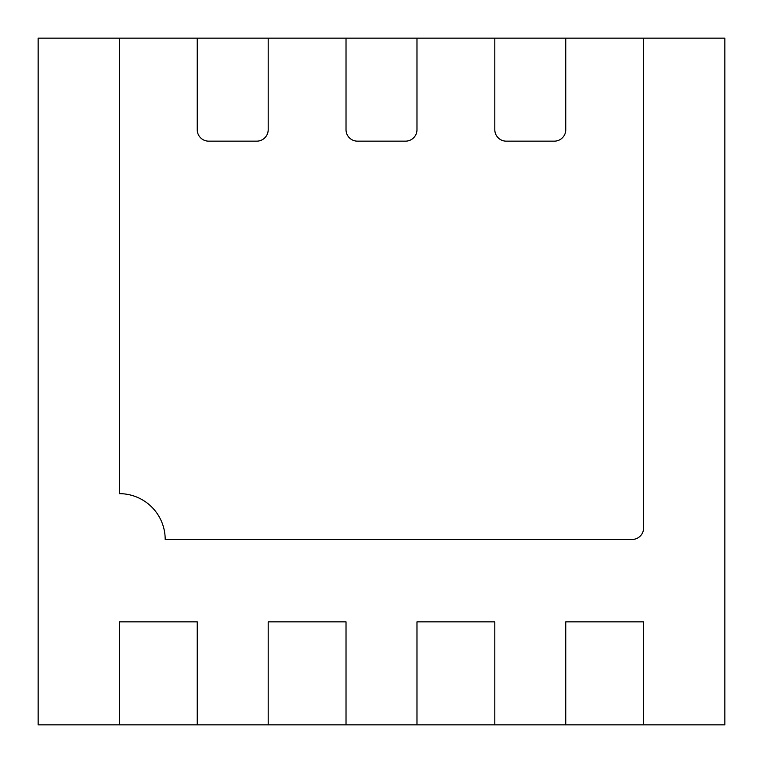 <?xml version="1.0" encoding="UTF-8"?>
<svg xmlns="http://www.w3.org/2000/svg" width="763" height="763" viewBox="0 0 763 763"><rect width="100%" height="100%" fill="white"/><g stroke="black" fill="none" stroke-linecap="round" stroke-linejoin="round"><path stroke-width="1.14" d="M724.85 38.15L724.85 724.85L643.59 724.85L643.59 621.845L565.764 621.845L565.764 724.85L494.805 724.85L494.805 621.845L416.979 621.845L416.979 724.85L346.021 724.85L346.021 621.845L268.195 621.845L268.195 724.85L197.236 724.85L197.236 621.845L119.409 621.845L119.409 724.85L38.15 724.85L38.15 38.15L119.409 38.15L119.409 493.661A45.78 45.78 0 0 1 165.189 539.441L632.145 539.441A11.445 11.445 0 0 0 643.59 527.996L643.59 38.15L724.85 38.15M197.236 38.15L268.195 38.15L268.195 129.71A11.445 11.445 0 0 1 256.75 141.155L208.68 141.155A11.445 11.445 0 0 1 197.236 129.71L197.236 38.15L119.409 38.15L119.409 493.661A45.78 45.78 0 0 1 165.189 539.441L632.145 539.441A11.445 11.445 0 0 0 643.59 527.996L643.59 38.15L565.764 38.15L565.764 129.71A11.445 11.445 0 0 1 554.32 141.155L506.25 141.155A11.445 11.445 0 0 1 494.805 129.71L494.805 38.15L565.764 38.15L565.764 129.71A11.445 11.445 0 0 1 554.32 141.155L506.25 141.155A11.445 11.445 0 0 1 494.805 129.71L494.805 38.15L416.979 38.15L416.979 129.71A11.445 11.445 0 0 1 405.534 141.155L357.466 141.155A11.445 11.445 0 0 1 346.021 129.71L346.021 38.15L416.979 38.15L416.979 129.71A11.445 11.445 0 0 1 405.534 141.155L357.466 141.155A11.445 11.445 0 0 1 346.021 129.71L346.021 38.15L268.195 38.15L268.195 129.71A11.445 11.445 0 0 1 256.75 141.155L208.68 141.155A11.445 11.445 0 0 1 197.236 129.71L197.236 38.15M643.59 724.85L643.59 621.845L565.764 621.845L565.764 724.85L643.59 724.85M346.021 724.85L346.021 621.845L268.195 621.845L268.195 724.85L346.021 724.85M197.236 724.85L197.236 621.845L119.409 621.845L119.409 724.85L197.236 724.85M494.805 724.85L494.805 621.845L416.979 621.845L416.979 724.85L494.805 724.85"/></g></svg>
